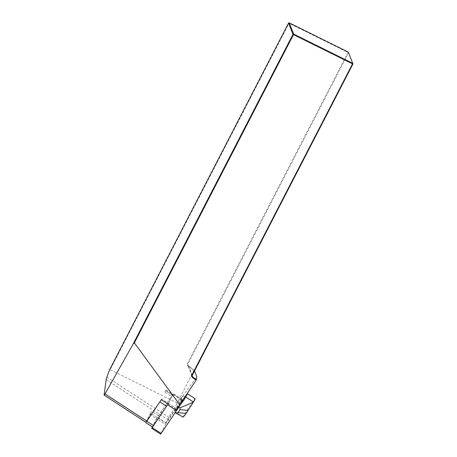 <?xml version="1.0" encoding="UTF-8"?>
<svg xmlns="http://www.w3.org/2000/svg" width="457" height="457" viewBox="0 0 457 457"><rect width="100%" height="100%" fill="white"/><g stroke="black" fill="none" stroke-linecap="round" stroke-linejoin="round"><path stroke-width="0.34" stroke-dasharray="2.29 1.71" d="M158.459 418.372L165.76 423.119L181.446 399.886L176.591 409.649L168.073 404.108M165.76 423.119L167.536 419.543A8.443 0.377 123 0 1 168.81 417.298L176.568 404.376L196.801 376.785M182.434 396.539L180.686 399.224L180.989 398.658L181.058 402.303L185.285 395.951L182.434 396.539A10.974 0.491 -57 0 0 180.989 398.658M152.489 426.987L156.591 418.698L171.484 396.413L172.455 395.202L167.999 404.057M172.455 395.202L165.725 390.826L166.159 389.947L164.754 392.037L171.484 396.413M181.446 399.886L166.159 389.947M161.304 399.709L161.687 398.938L168.416 403.314M158.436 415.733L151.707 411.351L150.473 413.179L158.425 418.349M164.754 392.037L165.725 390.826M161.687 398.938L160.578 400.783M192.151 375.643L188.233 365.703L194.145 370.061L194.505 370.964M176.568 404.376L193.882 370.427L187.896 366.017A1.857 1.828 158.5 0 1 187.364 363.726L348.023 52.458L288.556 23.073M177.088 402.965L110.148 369.673L289.235 22.85M194.145 370.061L193.882 370.427M110.148 369.673L109.503 369.976M145.949 422.331L150.473 413.179M187.896 366.017L188.233 365.703A1.348 1.325 -21.5 0 1 187.844 364.035L348.508 52.761L352.941 64.003M348.508 52.761L348.023 52.458L348.285 52.092L348.508 52.761M145.897 422.297L151.707 411.351M185.285 395.951L185.679 395.739A10.974 0.491 123 0 1 186.702 394.391M183.188 417.161L183.183 417.144A10.974 0.491 123 0 1 188.878 407.524A10.974 0.491 123 0 1 195.156 398.761M178.613 406.953L178.024 406.57L174.277 412.077L175.471 412.414L175.408 412.088A10.974 0.491 123 0 1 181.069 402.514L182.252 401.16M175.214 412.688L174.277 412.077M183.371 400.846L175.505 412.403L183.451 400.738M180.281 404.159L178.024 406.57M182.286 399.538L165.468 424.496L156.488 418.658L173.312 393.7L182.286 399.538L179.184 405.805M151.73 428.226L160.71 434.064L165.468 424.496M156.488 418.658L152.381 426.918M177.076 408.924L168.519 403.36L173.312 393.7M106.904 377.042L168.81 417.298M104.07 394.905L146 422.177M106.155 379.624L167.536 419.543M192.277 375.277L187.844 364.035L187.364 363.726M149.862 414.322L156.591 418.698M152.552 426.809L145.823 422.434M183.183 417.144L175.408 412.088M185.679 395.739L184.382 397.916M183.24 401L175.471 412.414M166.394 423.011L157.414 417.172M181.772 400.235L172.792 394.397M182.257 399.629L173.277 393.791M192.22 376.368L187.787 365.126M165.788 390.649L172.518 395.025M180.686 399.224L181.121 402.428"/><path stroke-width="0.69" d="M194.505 370.964L196.801 376.785L196.356 379.658L196.07 380.138L192.391 377.425A1.857 1.828 -21.5 0 1 191.86 375.14L352.524 63.866L293.468 34.623L134.375 342.864L179.812 404.868L196.07 380.138M179.812 404.868L176.591 409.649M105.024 393.911L133.118 344.058L292.988 34.315L288.556 23.073L109.503 369.976L106.904 377.042L106.155 379.624L104.093 395.111L105.024 393.911L146.851 421.114L161.304 399.709L168.073 404.108M352.941 64.003L352.524 63.866L352.718 63.334L348.285 52.092L289.235 22.85L293.668 34.092L352.718 63.334L352.941 64.003L192.277 375.277A1.348 1.325 158.5 0 0 192.665 376.939L196.356 379.658M146.851 421.114L145.949 422.331L104.093 395.111M133.118 344.058L134.375 342.864M292.988 34.315L293.468 34.623L293.668 34.092L292.988 34.315M288.556 23.073L289.235 22.85M160.578 400.783L145.897 422.297M167.999 404.057L152.489 426.987L145.76 422.611M186.702 394.391A10.974 0.491 123 0 1 187.381 393.706A10.974 0.491 123 0 1 185.696 396.962L183.451 400.738L180.281 404.159M187.381 393.706L195.156 398.761A10.974 0.491 123 0 1 193.477 402.023L186.113 413.374L183.188 417.161L175.214 412.688M176.242 413.362L177.962 412.66L179.995 409.666L179.995 407.85L178.613 406.953M179.995 409.666L188.147 410.38M177.962 412.66L186.113 413.374M179.995 407.85L193.357 402.217M179.184 405.805L177.499 409.198L177.076 408.924M160.71 434.064L177.499 409.198M152.381 426.918L151.701 428.312L160.675 434.15M168.519 403.36L151.701 428.312M192.391 377.425L192.665 376.939L192.151 375.643M192.277 375.277L191.86 375.14M146.8 421.223L153.529 425.598M166.571 406.284L159.841 401.909M193.477 402.023L185.696 396.962M184.382 397.916L182.252 401.16M176.573 410.677L167.593 404.839M161.195 433.459L152.215 427.621"/></g></svg>
